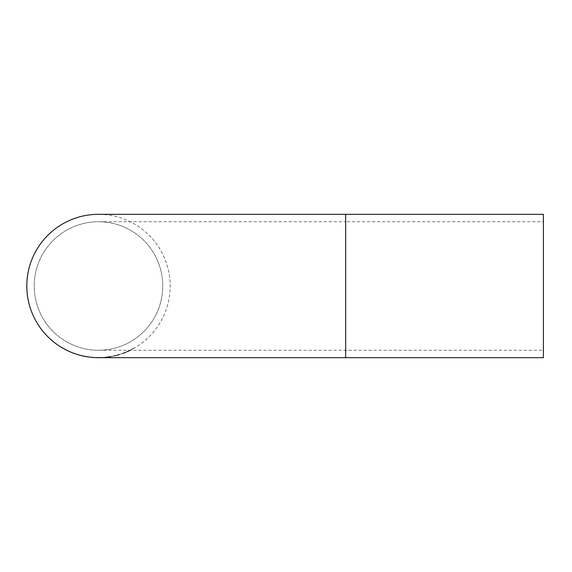 <?xml version="1.0" encoding="UTF-8"?>
<svg xmlns="http://www.w3.org/2000/svg" width="572" height="572" viewBox="0 0 572 572"><rect width="100%" height="100%" fill="white"/><g stroke="black" fill="none" stroke-linecap="round" stroke-linejoin="round"><path stroke-width="0.43" stroke-dasharray="2.86 2.15" d="M543.4 357.679L543.4 214.321M99.349 357.679L99.185 357.679A71.679 71.679 0 0 0 102.81 357.55A71.679 71.679 0 0 1 98.484 357.679L98.062 357.679A71.679 71.679 0 0 0 160.56 250.157A71.679 71.679 0 0 0 36.408 250.157A71.679 71.679 0 0 0 98.484 357.679A71.679 71.679 0 0 0 170.163 286A71.679 71.679 0 0 0 98.491 214.321M98.484 357.679L97.962 357.5A71.5 71.5 0 0 0 102.796 357.371L102.796 357.371A71.5 71.5 0 0 1 99.178 357.5L99.006 357.5M99.178 357.5L102.71 357.557L97.962 357.679M131.953 349.385L133.061 348.791A71.679 71.679 0 0 0 134.055 348.234L134.134 348.191A71.679 71.679 0 0 1 133.14 348.748L130.874 349.95A71.679 71.679 0 0 1 129.851 350.45L129.765 350.493A71.679 71.679 0 0 0 130.788 349.993L131.875 349.227L130.788 349.993M126.827 351.837L126.755 351.673A71.5 71.5 0 0 0 129.258 350.543A71.5 71.5 0 0 1 126.755 351.673L126.827 351.837A71.679 71.679 0 0 0 129.336 350.7L129.336 350.7M125.776 352.28A71.679 71.679 0 0 1 122.494 353.539L125.182 352.331L122.429 353.374A71.5 71.5 0 0 0 125.704 352.116L125.704 352.116A71.5 71.5 0 0 1 123.159 353.11L121.629 353.653M124.86 352.652L122.866 353.403L124.853 352.652M121.714 353.625L123.102 353.324M117.889 355.005L116.817 355.112L118.783 354.561A71.5 71.5 0 0 0 119.369 354.383L119.369 354.383A71.5 71.5 0 0 1 118.461 354.654L118.511 354.826M119.419 354.554A71.679 71.679 0 0 1 118.833 354.733L116.86 355.283M109.066 356.713L111.79 356.435L109.066 356.713A71.5 71.5 0 0 0 110.317 356.513L114.443 355.698L112.419 356.313M109.466 356.835A71.679 71.679 0 0 0 110.711 356.628L114.093 355.963A71.679 71.679 0 0 0 115.337 355.67L113.034 356.192L115.666 355.405A71.5 71.5 0 0 1 114.443 355.698M107.493 357.114L104.783 357.228L107.608 356.921M103.839 357.3L104.419 357.436M105.663 357.321L104.876 357.214M106.292 357.257L107.636 357.092L105.927 357.114M97.204 357.493L93.186 357.307L97.204 357.493L94.938 357.593M95.531 357.622L96.067 357.643M93.186 357.307L96.253 357.471L93.572 357.514M94.823 357.407L92.471 357.25M88.86 357.035A71.679 71.679 0 0 0 91.599 357.35A71.679 71.679 0 0 1 88.86 357.035L88.889 356.856A71.5 71.5 0 0 0 91.62 357.171L91.62 357.171A71.5 71.5 0 0 1 88.889 356.856L88.86 357.035M88.138 356.749L81.253 355.398M85.078 356.413L85.571 356.506M86.065 356.599L86.737 356.713M82.268 355.641L87.108 356.592L82.332 355.834M82.411 355.855L83.927 356.184M80.337 355.162L77.713 354.418A71.5 71.5 0 0 1 75.075 353.56L75.075 353.56A71.5 71.5 0 0 0 77.706 354.418L80.337 355.162L77.921 354.669M78.428 354.819L79.215 355.04M75.018 353.732A71.679 71.679 0 0 0 77.663 354.59A71.679 71.679 0 0 1 75.018 353.732M72.494 352.609L70.985 352.002A71.5 71.5 0 0 1 68.225 350.786L68.147 350.943A71.679 71.679 0 0 0 71.092 352.238L73.402 353.153L71.157 352.073A71.5 71.5 0 0 1 68.225 350.786L68.147 350.943A71.679 71.679 0 0 0 70.077 351.809L70.149 351.651A71.5 71.5 0 0 1 69.169 351.215L69.098 351.38A71.679 71.679 0 0 0 71.128 352.252L71.193 352.087A71.5 71.5 0 0 1 69.169 351.215L69.098 351.38A71.679 71.679 0 0 0 70.921 352.166L72.429 352.781L71.193 352.087M72.851 352.938L70.621 351.851L72.851 352.938A71.679 71.679 0 0 0 73.974 353.36L71.6 352.452M71.922 352.574L72.687 352.881M67.024 350.207L60.882 346.818M64.214 348.956L64.657 349.199M65.101 349.435L65.523 349.649M61.847 347.612L63.192 348.391M101.258 357.629L101.752 357.428M99.943 357.664L100.415 357.657M543.4 221.736L543.4 350.264L543.4 221.736L345.66 221.736L345.66 350.264L345.66 221.736L98.484 221.736A64.264 64.264 0 0 0 34.22 286A64.264 64.264 0 0 0 98.484 350.264A64.264 64.264 0 0 0 154.14 253.868A64.264 64.264 0 0 0 42.828 253.868A64.264 64.264 0 0 0 98.484 350.264A64.264 64.264 0 0 0 162.748 286A64.264 64.264 0 0 0 98.484 221.736M61.683 347.511L66.087 349.742M70.621 351.851L70.149 351.651M72.916 352.774A71.5 71.5 0 0 0 74.038 353.196L73.974 353.36M73.466 352.981L74.038 353.196M77.613 354.39L77.728 354.425A71.5 71.5 0 0 1 76.062 353.896A71.5 71.5 0 0 0 77.513 354.361L79.05 354.812L77.349 354.497A71.679 71.679 0 0 1 76.004 354.068A71.679 71.679 0 0 0 77.563 354.561L77.613 354.39A71.5 71.5 0 0 1 76.062 353.896A71.5 71.5 0 0 0 77.406 354.325M77.713 354.418L79.329 354.89M79.05 354.812L78.65 354.883M77.513 354.361L77.463 354.533A71.679 71.679 0 0 1 76.004 354.068L76.004 354.068A71.679 71.679 0 0 0 77.678 354.597M78.364 354.611L79.007 354.983M77.463 354.533L78.314 354.783M84.67 356.156L87.108 356.592M84.692 356.163L82.225 355.813M93.415 357.321L94.838 357.407M96.253 357.471L93.4 357.5M108.551 356.792L105.963 357.114M106.242 357.078L107.636 357.092M104.783 357.228L105.191 357.364M112.384 356.142L110.317 356.513M109.438 356.656A71.5 71.5 0 0 0 110.675 356.456L114.057 355.784A71.5 71.5 0 0 0 115.294 355.498L113.034 356.192M112.999 356.013L115.666 355.405M133.061 348.791L131.875 349.227M132.976 348.634A71.5 71.5 0 0 0 133.962 348.076L134.055 348.234M129.765 350.493L131.381 349.485L129.773 350.293A71.5 71.5 0 0 0 130.788 349.785L133.054 348.591A71.5 71.5 0 0 0 134.041 348.033L132.475 349.113M132.389 348.956L133.962 348.076M129.687 350.336A71.5 71.5 0 0 0 130.709 349.828M345.66 357.679L345.66 214.321M98.484 350.264L543.4 350.264"/><path stroke-width="0.86" d="M345.66 214.321L543.4 214.321L543.4 357.679L98.484 357.679A71.679 71.679 0 0 1 26.805 286A71.679 71.679 0 0 1 98.484 214.321A71.679 71.679 0 0 0 98.484 214.321L345.66 214.321L345.66 357.679M126.827 351.837A71.679 71.679 0 0 0 129.336 350.7M123.102 353.324L123.223 353.274A71.679 71.679 0 0 0 125.776 352.28M116.86 355.283L118.511 354.826A71.679 71.679 0 0 0 119.419 354.554M109.088 356.892A71.679 71.679 0 0 0 110.346 356.692M114.479 355.87A71.679 71.679 0 0 0 115.708 355.584M107.636 357.092L108.573 356.964M94.573 357.572L92.457 357.428M96.067 357.643L97.197 357.672M83.927 356.184L85.078 356.413M85.571 356.506L86.065 356.599M86.479 356.671L81.21 355.57M86.737 356.713L88.109 356.928M77.921 354.669L77.349 354.497M79.215 355.04L80.287 355.334M72.687 352.881L73.402 353.153M70.077 351.809L70.806 352.123M65.523 349.649L64.214 348.956M64.657 349.199L65.101 349.435M65.709 349.749L66.945 350.371M60.789 346.968L63.835 348.748M63.192 348.391L63.828 348.748M101.766 357.607L101.037 357.636M71.128 352.252L72.201 352.688M78.2 354.747L77.563 354.561M96.253 357.643L94.816 357.586"/></g></svg>
